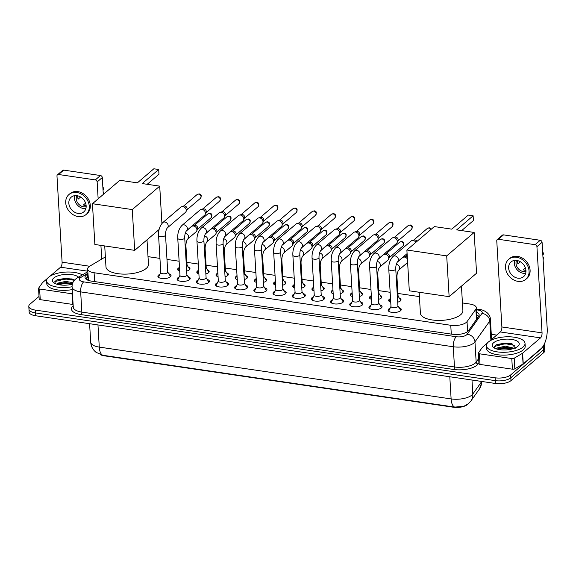 <?xml version="1.0" encoding="UTF-8"?>
<svg xmlns="http://www.w3.org/2000/svg" width="576" height="576" viewBox="0 0 576 576"><rect width="100%" height="100%" fill="white"/><g stroke="black" fill="none" stroke-linecap="round" stroke-linejoin="round"><path stroke-width="0.86" d="M390.737 302.17A6.192 2.462 176.6 0 1 388.656 300.485A6.192 2.462 176.6 0 1 389.297 299.304A6.192 2.462 176.6 0 1 390.103 298.764M399.37 298.217A6.192 2.462 176.6 0 1 401.018 299.75A6.192 2.462 176.6 0 1 400.378 300.931A6.192 2.462 176.6 0 1 397.721 302.155M371.556 299.34A6.192 2.462 176.6 0 1 369.468 297.662A6.192 2.462 176.6 0 1 370.109 296.474A6.192 2.462 176.6 0 1 370.922 295.942M380.189 295.394A6.192 2.462 176.6 0 1 381.83 296.928A6.192 2.462 176.6 0 1 381.19 298.109A6.192 2.462 176.6 0 1 378.533 299.326M352.368 296.518A6.192 2.462 176.6 0 1 350.287 294.833A6.192 2.462 176.6 0 1 350.928 293.652A6.192 2.462 176.6 0 1 351.734 293.119M361.001 292.565A6.192 2.462 176.6 0 1 362.65 294.098A6.192 2.462 176.6 0 1 362.009 295.279A6.192 2.462 176.6 0 1 359.345 296.503M333.187 293.688A6.192 2.462 176.6 0 1 331.099 292.01A6.192 2.462 176.6 0 1 331.74 290.822A6.192 2.462 176.6 0 1 332.554 290.29M341.82 289.742A6.192 2.462 176.6 0 1 343.462 291.276A6.192 2.462 176.6 0 1 342.821 292.457A6.192 2.462 176.6 0 1 340.164 293.674M313.999 290.866A6.192 2.462 176.6 0 1 311.918 289.181A6.192 2.462 176.6 0 1 312.559 288A6.192 2.462 176.6 0 1 313.366 287.467M322.632 286.913A6.192 2.462 176.6 0 1 324.281 288.446A6.192 2.462 176.6 0 1 323.64 289.634A6.192 2.462 176.6 0 1 320.976 290.851M294.818 288.043A6.192 2.462 176.6 0 1 292.73 286.358A6.192 2.462 176.6 0 1 293.371 285.178A6.192 2.462 176.6 0 1 294.185 284.638M303.451 284.09A6.192 2.462 176.6 0 1 305.093 285.624A6.192 2.462 176.6 0 1 304.452 286.805A6.192 2.462 176.6 0 1 301.795 288.022M275.63 285.214A6.192 2.462 176.6 0 1 273.55 283.529A6.192 2.462 176.6 0 1 274.183 282.348A6.192 2.462 176.6 0 1 274.997 281.815M284.263 281.268A6.192 2.462 176.6 0 1 285.912 282.794A6.192 2.462 176.6 0 1 285.271 283.982A6.192 2.462 176.6 0 1 282.607 285.199M256.45 282.391A6.192 2.462 176.6 0 1 254.362 280.706A6.192 2.462 176.6 0 1 255.002 279.526A6.192 2.462 176.6 0 1 255.816 278.993M265.082 278.438A6.192 2.462 176.6 0 1 266.724 279.972A6.192 2.462 176.6 0 1 266.083 281.153A6.192 2.462 176.6 0 1 263.426 282.377M237.262 279.562A6.192 2.462 176.6 0 1 235.174 277.884A6.192 2.462 176.6 0 1 235.814 276.696A6.192 2.462 176.6 0 1 236.628 276.163M245.894 275.616A6.192 2.462 176.6 0 1 247.536 277.15A6.192 2.462 176.6 0 1 246.902 278.33A6.192 2.462 176.6 0 1 244.238 279.547M218.081 276.739A6.192 2.462 176.6 0 1 215.993 275.054A6.192 2.462 176.6 0 1 216.634 273.874A6.192 2.462 176.6 0 1 217.447 273.341M226.706 272.786A6.192 2.462 176.6 0 1 228.355 274.32A6.192 2.462 176.6 0 1 227.714 275.508A6.192 2.462 176.6 0 1 225.058 276.725M198.893 273.917A6.192 2.462 176.6 0 1 196.805 272.232A6.192 2.462 176.6 0 1 197.446 271.044A6.192 2.462 176.6 0 1 198.259 270.511M207.526 269.964A6.192 2.462 176.6 0 1 209.167 271.498A6.192 2.462 176.6 0 1 208.526 272.678A6.192 2.462 176.6 0 1 205.87 273.895M179.712 271.087A6.192 2.462 176.6 0 1 177.624 269.402A6.192 2.462 176.6 0 1 178.265 268.222A6.192 2.462 176.6 0 1 179.071 267.689M188.338 267.134A6.192 2.462 176.6 0 1 189.986 268.668A6.192 2.462 176.6 0 1 189.346 269.856A6.192 2.462 176.6 0 1 186.689 271.073M399.046 307.67A6.588 2.614 176.6 0 1 401.263 309.463A6.588 2.614 176.6 0 1 400.579 310.723A6.588 2.614 176.6 0 1 393.264 312.48A6.588 2.614 176.6 0 1 388.109 310.241A6.588 2.614 176.6 0 1 388.793 308.981A6.588 2.614 176.6 0 1 390.103 308.203M379.858 304.848A6.588 2.614 176.6 0 1 382.075 306.634A6.588 2.614 176.6 0 1 381.398 307.894A6.588 2.614 176.6 0 1 374.076 309.658A6.588 2.614 176.6 0 1 368.928 307.418A6.588 2.614 176.6 0 1 369.605 306.158A6.588 2.614 176.6 0 1 370.915 305.381M360.677 302.018A6.588 2.614 176.6 0 1 362.894 303.811A6.588 2.614 176.6 0 1 362.21 305.071A6.588 2.614 176.6 0 1 354.895 306.828A6.588 2.614 176.6 0 1 349.74 304.589A6.588 2.614 176.6 0 1 350.424 303.336A6.588 2.614 176.6 0 1 351.734 302.551M341.489 299.196A6.588 2.614 176.6 0 1 343.706 300.982A6.588 2.614 176.6 0 1 343.022 302.242A6.588 2.614 176.6 0 1 335.707 304.006A6.588 2.614 176.6 0 1 330.559 301.766A6.588 2.614 176.6 0 1 331.236 300.506A6.588 2.614 176.6 0 1 332.546 299.729M322.308 296.366A6.588 2.614 176.6 0 1 324.526 298.159A6.588 2.614 176.6 0 1 323.842 299.419A6.588 2.614 176.6 0 1 316.526 301.176A6.588 2.614 176.6 0 1 311.371 298.944A6.588 2.614 176.6 0 1 312.055 297.684A6.588 2.614 176.6 0 1 313.358 296.899M303.12 293.544A6.588 2.614 176.6 0 1 305.338 295.337A6.588 2.614 176.6 0 1 304.654 296.59A6.588 2.614 176.6 0 1 297.338 298.354A6.588 2.614 176.6 0 1 292.19 296.114A6.588 2.614 176.6 0 1 292.867 294.854A6.588 2.614 176.6 0 1 294.178 294.077M283.932 290.722A6.588 2.614 176.6 0 1 286.157 292.507A6.588 2.614 176.6 0 1 285.473 293.767A6.588 2.614 176.6 0 1 278.158 295.531A6.588 2.614 176.6 0 1 273.002 293.292A6.588 2.614 176.6 0 1 273.686 292.032A6.588 2.614 176.6 0 1 274.99 291.247M264.751 287.892A6.588 2.614 176.6 0 1 266.969 289.685A6.588 2.614 176.6 0 1 266.285 290.945A6.588 2.614 176.6 0 1 258.97 292.702A6.588 2.614 176.6 0 1 253.814 290.462A6.588 2.614 176.6 0 1 254.498 289.21A6.588 2.614 176.6 0 1 255.809 288.425M245.563 285.07A6.588 2.614 176.6 0 1 247.781 286.855A6.588 2.614 176.6 0 1 247.104 288.115A6.588 2.614 176.6 0 1 239.782 289.879A6.588 2.614 176.6 0 1 234.634 287.64A6.588 2.614 176.6 0 1 235.318 286.38A6.588 2.614 176.6 0 1 236.621 285.602M226.382 282.24A6.588 2.614 176.6 0 1 228.6 284.033A6.588 2.614 176.6 0 1 227.916 285.293A6.588 2.614 176.6 0 1 220.601 287.05A6.588 2.614 176.6 0 1 215.446 284.818A6.588 2.614 176.6 0 1 216.13 283.558A6.588 2.614 176.6 0 1 217.44 282.773M207.194 279.418A6.588 2.614 176.6 0 1 209.412 281.21A6.588 2.614 176.6 0 1 208.735 282.463A6.588 2.614 176.6 0 1 201.413 284.227A6.588 2.614 176.6 0 1 196.265 281.988A6.588 2.614 176.6 0 1 196.942 280.728A6.588 2.614 176.6 0 1 198.252 279.95M188.014 276.595A6.588 2.614 176.6 0 1 190.231 278.381A6.588 2.614 176.6 0 1 189.547 279.641A6.588 2.614 176.6 0 1 182.232 281.405A6.588 2.614 176.6 0 1 177.077 279.166A6.588 2.614 176.6 0 1 177.761 277.906A6.588 2.614 176.6 0 1 179.071 277.121M168.826 273.766A6.588 2.614 176.6 0 1 171.043 275.558A6.588 2.614 176.6 0 1 170.366 276.818A6.588 2.614 176.6 0 1 163.044 278.575A6.588 2.614 176.6 0 1 157.896 276.336A6.588 2.614 176.6 0 1 158.573 275.076A6.588 2.614 176.6 0 1 159.883 274.298M105.379 256.925L89.899 266.083A11.614 4.608 -3.4 0 0 88.848 266.818A11.614 4.608 -3.4 0 0 87.646 269.035A11.614 4.608 -3.4 0 0 94.09 272.743L450.763 325.274A11.614 4.608 -3.4 0 0 467.028 321.624L475.87 309.182A11.614 4.608 -3.4 0 0 476.33 307.75A11.614 4.608 -3.4 0 0 469.886 304.042L462.442 302.947M100.224 354.614A10.447 4.147 -3.4 0 0 104.234 355.81L453.298 407.218A10.447 4.147 -3.4 0 0 467.633 404.302M87.646 269.035L88.474 280.44M419.414 296.611L397.93 293.443M390.154 292.298L378.742 290.621M370.966 289.476L359.561 287.791M351.785 286.646L340.373 284.969M332.597 283.824L321.192 282.139M313.416 280.994L302.004 279.317M294.228 278.172L282.823 276.494M275.047 275.35L263.635 273.665M255.859 272.52L244.454 270.842M236.678 269.698L225.266 268.013M217.49 266.868L206.078 265.19M198.31 264.046L186.898 262.368M179.122 261.223L166.975 259.43M159.941 258.394L148.003 256.637M102.888 355.277A13.543 5.782 98.4 0 1 99.281 347.105A15.48 6.149 -3.4 0 1 90.691 342.166C90.936 345.557 92.218 348.487 94.529 350.95L95.998 352.289L102.888 355.277L454.723 407.088L463.745 406.354L468.504 403.61L470.873 401.026A13.543 11.844 -144.6 0 0 472.81 394.049L481.428 381.924A15.48 6.149 -3.4 0 0 481.716 381.456M544.262 344.182A11.614 4.608 176.6 0 1 544.442 344.88A11.614 4.608 176.6 0 1 543.24 347.105L510.653 374.94L510.826 377.777A11.614 4.608 176.6 0 1 495.288 380.642L35.41 312.912A11.614 4.608 176.6 0 1 28.966 309.211A11.614 4.608 176.6 0 0 35.41 312.912L495.288 380.642A11.614 4.608 176.6 0 0 510.826 377.777L543.413 349.942L510.826 377.777L510.991 380.614A11.614 4.608 176.6 0 1 495.461 383.479L35.582 315.749A11.614 4.608 176.6 0 1 29.138 312.041L28.8 306.374A11.614 4.608 176.6 0 1 30.002 304.15L39.017 296.453M544.442 344.88L544.615 347.717A11.614 4.608 176.6 0 1 543.413 349.942A11.614 4.608 176.6 0 0 544.615 347.717L544.781 350.554A11.614 4.608 176.6 0 1 543.578 352.771L510.991 380.614M87.941 274.046L87.25 274.45A11.614 4.608 -3.4 0 0 86.198 275.191A11.614 4.608 -3.4 0 0 84.996 277.409A11.614 4.608 -3.4 0 0 91.44 281.117L452.275 334.26A11.614 4.608 -3.4 0 0 468.547 330.61L478.706 316.303A11.614 4.608 -3.4 0 0 479.174 314.87A11.614 4.608 -3.4 0 0 476.597 312.199M85.644 278.798A11.614 4.608 176.6 0 1 86.371 278.028A11.614 4.608 176.6 0 1 87.422 277.286L88.114 276.883M510.653 374.94A11.614 4.608 176.6 0 1 495.122 377.806L35.244 310.075A11.614 4.608 176.6 0 1 28.8 306.374M491.285 334.296L496.714 335.095M476.762 315.036A11.614 4.608 176.6 0 1 478.692 316.318M72.058 286.762A19.354 7.682 176.6 0 1 46.606 280.915A19.354 7.682 176.6 0 1 48.614 277.222A19.354 7.682 176.6 0 1 65.009 272.124A19.354 7.682 176.6 0 1 82.346 274.896M72.223 289.598A19.354 7.682 176.6 0 1 46.778 283.752L46.606 280.915M74.614 280.202L71.741 278.914L57.521 279.598L56.009 280.411L54.742 283.111M72.324 284.198A13.543 5.378 176.6 0 1 53.87 282.816A13.543 5.378 176.6 0 1 53.806 277.985A13.543 5.378 176.6 0 1 66.499 274.356A13.543 5.378 176.6 0 1 78.509 277.164M72.497 283.601L65.7 282.514L58.73 283.694L57.478 284.4M72.871 282.643L65.635 281.39L57.55 283.176L56.635 284.148M72.346 283.543L65.614 282.874L58.003 284.054M72.338 279.101L65.347 278.374L57.154 279.763M72.353 284.098L65.65 283.435L58.176 284.573M74.383 280.289L65.383 278.935L54.835 281.606M73.109 304.459A1.937 0.77 176.6 0 1 72.626 304.416L71.993 293.782L39.614 289.015L40.248 299.65A1.937 0.77 176.6 0 1 39.175 299.03L38.542 288.396A1.937 0.77 -3.4 0 0 39.614 289.015M72.626 304.416L40.248 299.65M57.449 174.809L62.597 170.417A1.937 1.57 49.5 0 1 63.742 170.114L58.601 174.506A1.937 1.57 -130.5 0 0 57.449 174.809A1.937 1.57 -130.5 0 0 56.974 176.026L62.093 262.181A3.874 1.649 -81.6 0 1 60.588 267.192L50.134 276.127M100.454 175.522A1.937 1.57 49.5 0 1 102.29 177.545L97.142 181.944A1.937 1.57 -130.5 0 0 95.306 179.914L100.454 175.522L63.742 170.114M103.291 194.45L102.29 177.545M95.306 179.914L58.601 174.506M97.142 181.944L98.15 198.842M100.915 245.383L101.729 259.085M47.498 278.374L42.653 282.514A1.937 0.77 -3.4 0 0 42.53 282.643L38.621 288.158A1.937 0.77 -3.4 0 0 38.542 288.396M71.993 293.782A1.937 0.77 -3.4 0 0 72.475 293.825M76.968 195.674A9.677 7.862 -130.5 0 0 71.208 197.186A9.677 7.862 -130.5 0 0 69.631 206.597A9.677 7.862 -130.5 0 0 78.019 213.401A9.677 7.862 -130.5 0 0 83.779 211.896A9.677 7.862 -130.5 0 0 85.356 202.478A9.677 7.862 -130.5 0 0 76.968 195.674M74.794 195.646A9.677 7.862 -130.5 0 0 83.686 208.57A9.677 7.862 -130.5 0 0 85.86 208.606M80.626 197.014L78.098 199.174A7.74 6.293 49.5 0 1 77.846 195.847M85.594 203.098L83.376 204.998A7.74 6.293 49.5 0 0 85.118 205.481A7.74 6.293 49.5 0 0 86.134 205.553M76.759 195.646A7.74 6.293 -130.5 0 0 83.578 206.798A7.74 6.293 -130.5 0 0 86.162 206.654M86.04 214.546L87.07 213.667A13.162 10.692 -130.5 0 0 89.222 200.858A13.162 10.692 -130.5 0 0 77.81 191.606A13.162 10.692 -130.5 0 0 69.977 193.658L68.947 194.537A13.162 10.692 -130.5 0 0 66.802 207.338A13.162 10.692 -130.5 0 0 78.214 216.598A13.162 10.692 -130.5 0 0 86.04 214.546A13.162 10.692 -130.5 0 0 88.193 201.737A13.162 10.692 -130.5 0 0 76.781 192.485A13.162 10.692 -130.5 0 0 68.947 194.537M103.565 194.22A10.066 8.179 -130.5 0 0 103.932 192.672L103.183 192.557M103.255 193.867L103.932 192.672M102.838 186.732A10.066 8.179 -130.5 0 1 103.723 189.122L103.046 190.318M523.03 347.09A19.354 7.682 176.6 0 1 501.538 352.26A19.354 7.682 176.6 0 1 486.403 345.686A19.354 7.682 176.6 0 1 488.405 341.986A19.354 7.682 176.6 0 1 509.897 336.816A19.354 7.682 176.6 0 1 525.031 343.39A19.354 7.682 176.6 0 1 523.03 347.09M525.031 343.39L525.204 346.226A19.354 7.682 176.6 0 1 523.202 349.927A19.354 7.682 176.6 0 1 501.703 355.097A19.354 7.682 176.6 0 1 486.569 348.523L486.403 345.686M515.556 348.17L511.531 343.685L497.318 344.362L495.799 345.182L494.532 347.875M493.596 342.756A13.543 5.378 176.6 0 1 511.502 339.379A13.543 5.378 176.6 0 1 518.047 346.14A13.543 5.378 176.6 0 1 517.838 346.32A13.543 5.378 176.6 0 1 505.793 349.92A13.543 5.378 176.6 0 1 493.668 347.587A13.543 5.378 176.6 0 1 493.596 342.756M513.072 348.689L505.49 347.285L498.521 348.466L497.268 349.171M514.274 348.286L505.426 346.162L497.34 347.947L496.426 348.919M512.143 348.314L505.404 347.645L497.794 348.826M512.136 343.872L505.138 343.145L496.944 344.534M512.323 348.912L505.44 348.206L497.966 349.344M514.886 345.355L505.174 343.706L494.626 346.378M147.01 239.832L148.464 264.334A21.283 8.453 176.6 0 1 146.261 268.402A21.283 8.453 176.6 0 1 122.616 274.097A21.283 8.453 176.6 0 1 105.97 266.861L104.724 245.945M142.222 183.564L158.688 169.495L153.842 168.782L137.376 182.851L119.887 180.274L92.448 203.717L132.271 209.578L159.71 186.142L142.222 183.564M147.211 184.298L158.969 174.247L158.688 169.495M159.71 186.142L161.928 223.452M132.271 209.578L134.69 250.358L159.12 229.486M134.69 250.358L94.867 244.49L92.448 203.717M461.441 286.142L462.895 310.644A21.283 8.453 176.6 0 1 460.692 314.712A21.283 8.453 176.6 0 1 437.047 320.4A21.283 8.453 176.6 0 1 420.401 313.171L419.155 292.248M456.66 229.867L473.126 215.806L468.274 215.093L451.807 229.154L434.326 226.584L406.879 250.02L446.702 255.888L474.149 232.445L456.66 229.867M461.642 230.602L473.407 220.558L473.126 215.806M474.149 232.445L476.568 273.218L449.129 296.662L409.306 290.801L406.879 250.02M446.702 255.888L449.129 296.662M160.776 272.455L158.825 276.494A5.803 2.304 -3.4 0 0 158.717 276.998A5.803 2.304 -3.4 0 0 159.048 277.704M160.783 272.606A3.485 1.382 -3.4 0 0 163.505 273.794A3.485 1.382 -3.4 0 0 167.378 272.858A3.485 1.382 -3.4 0 0 167.738 272.196L165.528 235.037A3.485 1.382 -3.4 0 1 165.168 235.706A3.485 1.382 -3.4 0 1 160.704 236.592A3.485 1.382 -3.4 0 1 158.573 235.447L160.783 272.606M167.321 227.873A3.485 2.83 49.5 0 0 167.933 224.582A3.485 2.83 49.5 0 0 165.067 222.07A3.485 2.83 49.5 0 0 164.873 222.034A3.485 2.83 49.5 0 0 162.799 222.574L180.878 207.13A3.485 2.83 49.5 0 1 181.771 206.654A3.485 2.83 49.5 0 1 182.952 206.59A3.485 2.83 49.5 0 1 186.257 210.24A3.485 2.83 49.5 0 1 186.012 211.622A3.485 2.83 49.5 0 1 185.4 212.429L167.321 227.873C166.082 229.586 165.485 231.977 165.528 235.037M181.771 206.654L183.866 206.057A2.513 2.045 49.5 0 1 184.716 206.014A2.513 2.045 49.5 0 1 187.106 208.649A2.513 2.045 49.5 0 1 186.926 209.642L186.012 211.622M170.057 277.049A5.803 2.304 -3.4 0 0 170.309 276.314A5.803 2.304 -3.4 0 0 170.143 275.825L167.724 272.045M179.957 275.285L178.013 279.317A5.803 2.304 -3.4 0 0 177.905 279.828A5.803 2.304 -3.4 0 0 178.236 280.526M179.964 275.436A3.485 1.382 -3.4 0 0 182.693 276.617A3.485 1.382 -3.4 0 0 186.559 275.688A3.485 1.382 -3.4 0 0 186.919 275.018L184.716 237.866A3.485 1.382 -3.4 0 1 184.356 238.529A3.485 1.382 -3.4 0 1 179.892 239.414A3.485 1.382 -3.4 0 1 177.761 238.277L179.964 275.436M186.509 230.695A3.485 2.83 49.5 0 0 187.114 227.405A3.485 2.83 49.5 0 0 184.255 224.892A3.485 2.83 49.5 0 0 184.054 224.856A3.485 2.83 49.5 0 0 181.98 225.403L200.059 209.959A3.485 2.83 49.5 0 1 200.952 209.484A3.485 2.83 49.5 0 1 202.133 209.412A3.485 2.83 49.5 0 1 205.438 213.062A3.485 2.83 49.5 0 1 205.193 214.445A3.485 2.83 49.5 0 1 204.588 215.251L186.509 230.695C185.27 232.416 184.673 234.806 184.716 237.866M200.952 209.484L203.047 208.886A2.513 2.045 49.5 0 1 203.904 208.836A2.513 2.045 49.5 0 1 206.287 211.471A2.513 2.045 49.5 0 1 206.114 212.472L205.193 214.445M189.245 279.871A5.803 2.304 -3.4 0 0 189.49 279.137A5.803 2.304 -3.4 0 0 189.324 278.647L186.912 274.867M199.145 278.107L197.194 282.146A5.803 2.304 -3.4 0 0 197.086 282.65A5.803 2.304 -3.4 0 0 197.417 283.356M199.152 278.258A3.485 1.382 -3.4 0 0 201.874 279.439A3.485 1.382 -3.4 0 0 205.747 278.51A3.485 1.382 -3.4 0 0 206.107 277.848L203.897 240.689A3.485 1.382 -3.4 0 1 203.537 241.351A3.485 1.382 -3.4 0 1 199.073 242.237A3.485 1.382 -3.4 0 1 196.942 241.099L199.152 278.258M205.69 233.525A3.485 2.83 49.5 0 0 206.302 230.234A3.485 2.83 49.5 0 0 203.436 227.714A3.485 2.83 49.5 0 0 203.242 227.686A3.485 2.83 49.5 0 0 201.168 228.226L219.247 212.782A3.485 2.83 49.5 0 1 220.14 212.306A3.485 2.83 49.5 0 1 221.321 212.242A3.485 2.83 49.5 0 1 224.626 215.892A3.485 2.83 49.5 0 1 224.381 217.274A3.485 2.83 49.5 0 1 223.769 218.081L205.69 233.525C204.451 235.238 203.854 237.629 203.897 240.689M220.14 212.306L222.235 211.709A2.513 2.045 49.5 0 1 223.085 211.658A2.513 2.045 49.5 0 1 225.475 214.294A2.513 2.045 49.5 0 1 225.295 215.294L224.381 217.274M208.426 282.701A5.803 2.304 -3.4 0 0 208.678 281.966A5.803 2.304 -3.4 0 0 208.512 281.477L206.1 277.697M218.326 280.937L216.382 284.969A5.803 2.304 -3.4 0 0 216.274 285.48A5.803 2.304 -3.4 0 0 216.605 286.178M218.333 281.088A3.485 1.382 -3.4 0 0 221.062 282.269A3.485 1.382 -3.4 0 0 224.928 281.34A3.485 1.382 -3.4 0 0 225.288 280.67L223.085 243.511A3.485 1.382 -3.4 0 1 222.725 244.181A3.485 1.382 -3.4 0 1 218.261 245.066A3.485 1.382 -3.4 0 1 216.13 243.929L218.333 281.088M224.878 236.347A3.485 2.83 49.5 0 0 225.482 233.057A3.485 2.83 49.5 0 0 222.624 230.544A3.485 2.83 49.5 0 0 222.422 230.508A3.485 2.83 49.5 0 0 220.349 231.048L238.428 215.611A3.485 2.83 49.5 0 1 239.321 215.136A3.485 2.83 49.5 0 1 240.502 215.064A3.485 2.83 49.5 0 1 243.806 218.714A3.485 2.83 49.5 0 1 243.562 220.097A3.485 2.83 49.5 0 1 242.957 220.903L224.878 236.347C223.639 238.068 223.042 240.451 223.085 243.511M239.321 215.136L241.416 214.538A2.513 2.045 49.5 0 1 242.273 214.488A2.513 2.045 49.5 0 1 244.656 217.123A2.513 2.045 49.5 0 1 244.483 218.124L243.562 220.097M227.614 285.523A5.803 2.304 -3.4 0 0 227.858 284.789A5.803 2.304 -3.4 0 0 227.693 284.299L225.281 280.519M237.514 283.759L235.562 287.798A5.803 2.304 -3.4 0 0 235.454 288.302A5.803 2.304 -3.4 0 0 235.786 289.008M237.521 283.91A3.485 1.382 -3.4 0 0 240.242 285.091A3.485 1.382 -3.4 0 0 244.116 284.162A3.485 1.382 -3.4 0 0 244.476 283.5L242.266 246.341A3.485 1.382 -3.4 0 1 241.906 247.003A3.485 1.382 -3.4 0 1 237.449 247.889A3.485 1.382 -3.4 0 1 235.31 246.751L237.521 283.91M244.058 239.17A3.485 2.83 49.5 0 0 244.67 235.879A3.485 2.83 49.5 0 0 241.805 233.366A3.485 2.83 49.5 0 0 241.61 233.33A3.485 2.83 49.5 0 0 239.537 233.878L257.616 218.434A3.485 2.83 49.5 0 1 258.509 217.958A3.485 2.83 49.5 0 1 259.69 217.894A3.485 2.83 49.5 0 1 262.994 221.537A3.485 2.83 49.5 0 1 262.75 222.926A3.485 2.83 49.5 0 1 262.138 223.733L244.058 239.17C242.82 240.89 242.222 243.281 242.266 246.341M258.509 217.958L260.604 217.361A2.513 2.045 49.5 0 1 261.454 217.31A2.513 2.045 49.5 0 1 263.844 219.946A2.513 2.045 49.5 0 1 263.664 220.946L262.75 222.926M246.794 288.353A5.803 2.304 -3.4 0 0 247.046 287.611A5.803 2.304 -3.4 0 0 246.881 287.122L244.469 283.349M256.694 286.582L254.75 290.621A5.803 2.304 -3.4 0 0 254.642 291.125A5.803 2.304 -3.4 0 0 254.974 291.83M256.709 286.733A3.485 1.382 -3.4 0 0 259.43 287.921A3.485 1.382 -3.4 0 0 263.297 286.985A3.485 1.382 -3.4 0 0 263.657 286.322L261.454 249.163A3.485 1.382 -3.4 0 1 261.094 249.833A3.485 1.382 -3.4 0 1 256.63 250.718A3.485 1.382 -3.4 0 1 254.498 249.581L256.709 286.733M263.246 241.999A3.485 2.83 49.5 0 0 263.851 238.709A3.485 2.83 49.5 0 0 260.993 236.196A3.485 2.83 49.5 0 0 260.791 236.16A3.485 2.83 49.5 0 0 258.725 236.7L276.797 221.256A3.485 2.83 49.5 0 1 277.69 220.781A3.485 2.83 49.5 0 1 278.87 220.716A3.485 2.83 49.5 0 1 282.175 224.366A3.485 2.83 49.5 0 1 281.93 225.749A3.485 2.83 49.5 0 1 281.326 226.555L263.246 241.999C262.008 243.713 261.41 246.103 261.454 249.163M277.69 220.781L279.785 220.183A2.513 2.045 49.5 0 1 280.642 220.14A2.513 2.045 49.5 0 1 283.025 222.775A2.513 2.045 49.5 0 1 282.852 223.769L281.93 225.749M265.982 291.175A5.803 2.304 -3.4 0 0 266.227 290.441A5.803 2.304 -3.4 0 0 266.062 289.951L263.65 286.171M275.882 289.411L273.931 293.45A5.803 2.304 -3.4 0 0 273.823 293.954A5.803 2.304 -3.4 0 0 274.162 294.653M275.89 289.562A3.485 1.382 -3.4 0 0 278.611 290.743A3.485 1.382 -3.4 0 0 282.485 289.814A3.485 1.382 -3.4 0 0 282.845 289.145L280.634 251.993A3.485 1.382 -3.4 0 1 280.274 252.655A3.485 1.382 -3.4 0 1 275.818 253.541A3.485 1.382 -3.4 0 1 273.679 252.403L275.89 289.562M282.434 244.822A3.485 2.83 49.5 0 0 283.039 241.531A3.485 2.83 49.5 0 0 280.174 239.018A3.485 2.83 49.5 0 0 279.979 238.982A3.485 2.83 49.5 0 0 277.906 239.53L295.985 224.086A3.485 2.83 49.5 0 1 296.878 223.61A3.485 2.83 49.5 0 1 298.058 223.538A3.485 2.83 49.5 0 1 301.363 227.189A3.485 2.83 49.5 0 1 301.118 228.571A3.485 2.83 49.5 0 1 300.506 229.378L282.434 244.822C281.189 246.542 280.591 248.933 280.634 251.993M296.878 223.61L298.973 223.013A2.513 2.045 49.5 0 1 299.822 222.962A2.513 2.045 49.5 0 1 302.213 225.598A2.513 2.045 49.5 0 1 302.033 226.598L301.118 228.571M285.17 293.998A5.803 2.304 -3.4 0 0 285.415 293.263A5.803 2.304 -3.4 0 0 285.25 292.774L282.838 288.994M295.063 292.234L293.119 296.273A5.803 2.304 -3.4 0 0 293.011 296.777A5.803 2.304 -3.4 0 0 293.342 297.482M295.078 292.385A3.485 1.382 -3.4 0 0 297.799 293.573A3.485 1.382 -3.4 0 0 301.666 292.637A3.485 1.382 -3.4 0 0 302.026 291.974L299.822 254.815A3.485 1.382 -3.4 0 1 299.462 255.478A3.485 1.382 -3.4 0 1 294.998 256.363A3.485 1.382 -3.4 0 1 292.867 255.226L295.078 292.385M301.615 247.651A3.485 2.83 49.5 0 0 302.227 244.361A3.485 2.83 49.5 0 0 299.362 241.841A3.485 2.83 49.5 0 0 299.167 241.812A3.485 2.83 49.5 0 0 297.094 242.352L315.166 226.908A3.485 2.83 49.5 0 1 316.058 226.433A3.485 2.83 49.5 0 1 317.239 226.368A3.485 2.83 49.5 0 1 320.544 230.018A3.485 2.83 49.5 0 1 320.299 231.401A3.485 2.83 49.5 0 1 319.694 232.207L301.615 247.651C300.377 249.365 299.779 251.755 299.822 254.815M316.058 226.433L318.154 225.835A2.513 2.045 49.5 0 1 319.01 225.785A2.513 2.045 49.5 0 1 321.394 228.427A2.513 2.045 49.5 0 1 321.221 229.421L320.299 231.401M304.351 296.827A5.803 2.304 -3.4 0 0 304.596 296.093A5.803 2.304 -3.4 0 0 304.43 295.603L302.018 291.823M314.251 295.063L312.3 299.095A5.803 2.304 -3.4 0 0 312.192 299.606A5.803 2.304 -3.4 0 0 312.53 300.305M314.258 295.214A3.485 1.382 -3.4 0 0 316.987 296.395A3.485 1.382 -3.4 0 0 320.854 295.466A3.485 1.382 -3.4 0 0 321.214 294.797L319.003 257.638A3.485 1.382 -3.4 0 1 318.643 258.307A3.485 1.382 -3.4 0 1 314.186 259.193A3.485 1.382 -3.4 0 1 312.055 258.055L314.258 295.214M320.803 250.474A3.485 2.83 49.5 0 0 321.408 247.183A3.485 2.83 49.5 0 0 318.542 244.67A3.485 2.83 49.5 0 0 318.348 244.634A3.485 2.83 49.5 0 0 316.274 245.174L334.354 229.738A3.485 2.83 49.5 0 1 335.246 229.262A3.485 2.83 49.5 0 1 336.427 229.19A3.485 2.83 49.5 0 1 339.732 232.841A3.485 2.83 49.5 0 1 339.487 234.223A3.485 2.83 49.5 0 1 338.875 235.03L320.803 250.474C319.558 252.194 318.96 254.578 319.003 257.638M335.246 229.262L337.342 228.665A2.513 2.045 49.5 0 1 338.191 228.614A2.513 2.045 49.5 0 1 340.582 231.25A2.513 2.045 49.5 0 1 340.402 232.25L339.487 234.223M323.539 299.65A5.803 2.304 -3.4 0 0 323.784 298.915A5.803 2.304 -3.4 0 0 323.618 298.426L321.206 294.646M333.432 297.886L331.488 301.925A5.803 2.304 -3.4 0 0 331.38 302.429A5.803 2.304 -3.4 0 0 331.711 303.134M333.446 298.037A3.485 1.382 -3.4 0 0 336.168 299.218A3.485 1.382 -3.4 0 0 340.034 298.289A3.485 1.382 -3.4 0 0 340.402 297.626L338.191 260.467A3.485 1.382 -3.4 0 1 337.831 261.13A3.485 1.382 -3.4 0 1 333.367 262.015A3.485 1.382 -3.4 0 1 331.236 260.878L333.446 298.037M339.984 253.296A3.485 2.83 49.5 0 0 340.596 250.006A3.485 2.83 49.5 0 0 337.73 247.493A3.485 2.83 49.5 0 0 337.536 247.457A3.485 2.83 49.5 0 0 335.462 248.004L353.534 232.56A3.485 2.83 49.5 0 1 354.427 232.085A3.485 2.83 49.5 0 1 355.608 232.02A3.485 2.83 49.5 0 1 358.92 235.67A3.485 2.83 49.5 0 1 358.668 237.053A3.485 2.83 49.5 0 1 358.063 237.859L339.984 253.296C338.746 255.017 338.148 257.407 338.191 260.467M354.427 232.085L356.522 231.487A2.513 2.045 49.5 0 1 357.379 231.437A2.513 2.045 49.5 0 1 359.762 234.072A2.513 2.045 49.5 0 1 359.59 235.073L358.668 237.053M342.72 302.479A5.803 2.304 -3.4 0 0 342.972 301.738A5.803 2.304 -3.4 0 0 342.799 301.248L340.387 297.475M352.62 300.708L350.669 304.747A5.803 2.304 -3.4 0 0 350.561 305.251A5.803 2.304 -3.4 0 0 350.899 305.957M352.627 300.859A3.485 1.382 -3.4 0 0 355.356 302.047A3.485 1.382 -3.4 0 0 359.222 301.111A3.485 1.382 -3.4 0 0 359.582 300.449L357.372 263.29A3.485 1.382 -3.4 0 1 357.012 263.959A3.485 1.382 -3.4 0 1 352.555 264.845A3.485 1.382 -3.4 0 1 350.424 263.707L352.627 300.859M359.172 256.126A3.485 2.83 49.5 0 0 359.777 252.835A3.485 2.83 49.5 0 0 356.911 250.322A3.485 2.83 49.5 0 0 356.717 250.286A3.485 2.83 49.5 0 0 354.643 250.826L372.722 235.382A3.485 2.83 49.5 0 1 373.615 234.907A3.485 2.83 49.5 0 1 374.796 234.842A3.485 2.83 49.5 0 1 378.101 238.493A3.485 2.83 49.5 0 1 377.856 239.875A3.485 2.83 49.5 0 1 377.244 240.682L359.172 256.126C357.926 257.846 357.329 260.23 357.372 263.29M373.615 234.907L375.71 234.31A2.513 2.045 49.5 0 1 376.56 234.266A2.513 2.045 49.5 0 1 378.95 236.902A2.513 2.045 49.5 0 1 378.77 237.895L377.856 239.875M361.908 305.302A5.803 2.304 -3.4 0 0 362.153 304.567A5.803 2.304 -3.4 0 0 361.987 304.078L359.575 300.298M371.808 303.538L369.857 307.577A5.803 2.304 -3.4 0 0 369.749 308.081A5.803 2.304 -3.4 0 0 370.08 308.779M371.815 303.689A3.485 1.382 -3.4 0 0 374.537 304.87A3.485 1.382 -3.4 0 0 378.41 303.941A3.485 1.382 -3.4 0 0 378.77 303.271L376.56 266.119A3.485 1.382 -3.4 0 1 376.2 266.782A3.485 1.382 -3.4 0 1 371.736 267.667A3.485 1.382 -3.4 0 1 369.605 266.53L371.815 303.689M378.353 258.948A3.485 2.83 49.5 0 0 378.965 255.658A3.485 2.83 49.5 0 0 376.099 253.145A3.485 2.83 49.5 0 0 375.905 253.109A3.485 2.83 49.5 0 0 373.831 253.656L391.91 238.212A3.485 2.83 49.5 0 1 392.796 237.737A3.485 2.83 49.5 0 1 393.977 237.665A3.485 2.83 49.5 0 1 397.289 241.315A3.485 2.83 49.5 0 1 397.037 242.698A3.485 2.83 49.5 0 1 396.432 243.504L378.353 258.948C377.114 260.669 376.517 263.059 376.56 266.119M392.796 237.737L394.891 237.139A2.513 2.045 49.5 0 1 395.748 237.089A2.513 2.045 49.5 0 1 398.138 239.724A2.513 2.045 49.5 0 1 397.958 240.725L397.037 242.698M381.089 308.131A5.803 2.304 -3.4 0 0 381.341 307.39A5.803 2.304 -3.4 0 0 381.168 306.9L378.756 303.12M390.989 306.36L389.038 310.399A5.803 2.304 -3.4 0 0 388.93 310.903A5.803 2.304 -3.4 0 0 389.268 311.609M390.996 306.511A3.485 1.382 -3.4 0 0 393.725 307.699A3.485 1.382 -3.4 0 0 397.591 306.763A3.485 1.382 -3.4 0 0 397.951 306.101L395.748 268.942A3.485 1.382 -3.4 0 1 395.381 269.604A3.485 1.382 -3.4 0 1 390.924 270.497A3.485 1.382 -3.4 0 1 388.793 269.352L390.996 306.511M395.748 268.942C395.698 265.882 396.302 263.491 397.541 261.778A3.485 2.83 49.5 0 0 398.146 258.487A3.485 2.83 49.5 0 0 395.28 255.974A3.485 2.83 49.5 0 0 395.086 255.938A3.485 2.83 49.5 0 0 393.012 256.478L411.091 241.034A3.485 2.83 49.5 0 1 411.984 240.559A3.485 2.83 49.5 0 1 413.165 240.494A3.485 2.83 49.5 0 1 415.872 242.345M411.984 240.559L414.079 239.962A2.513 2.045 49.5 0 1 414.929 239.911A2.513 2.045 49.5 0 1 416.974 241.402M400.277 310.954A5.803 2.304 -3.4 0 0 400.522 310.219A5.803 2.304 -3.4 0 0 400.356 309.73L397.944 305.95M179.46 266.89L178.157 269.582A5.803 2.304 -3.4 0 0 178.049 270.094A5.803 2.304 -3.4 0 0 178.078 270.252M186.394 266.17A3.485 1.382 -3.4 0 0 186.71 265.954A3.485 1.382 -3.4 0 0 187.07 265.284L185.933 246.139A3.485 1.382 -3.4 0 1 185.573 246.809A3.485 1.382 -3.4 0 1 185.256 247.025M186.156 231.156L191.542 226.555A3.485 2.83 49.5 0 1 192.427 226.08A3.485 2.83 49.5 0 1 193.608 226.015A3.485 2.83 49.5 0 1 196.92 229.666A3.485 2.83 49.5 0 1 196.668 231.048A3.485 2.83 49.5 0 1 196.063 231.854L187.726 238.975C186.487 240.689 185.89 243.079 185.933 246.139M192.427 226.08L194.522 225.482A2.513 2.045 49.5 0 1 195.379 225.432A2.513 2.045 49.5 0 1 197.77 228.067A2.513 2.045 49.5 0 1 197.59 229.068L196.668 231.048M189.634 269.561A5.803 2.304 -3.4 0 0 189.641 269.402A5.803 2.304 -3.4 0 0 189.475 268.913L187.063 265.133M198.641 269.719L197.345 272.412A5.803 2.304 -3.4 0 0 197.237 272.916A5.803 2.304 -3.4 0 0 197.258 273.074L197.237 272.916M205.582 268.999A3.485 1.382 -3.4 0 0 205.898 268.776A3.485 1.382 -3.4 0 0 206.258 268.114L205.121 248.962A3.485 1.382 -3.4 0 1 204.761 249.631A3.485 1.382 -3.4 0 1 204.444 249.854M205.337 233.978L210.722 229.378A3.485 2.83 49.5 0 1 211.615 228.91A3.485 2.83 49.5 0 1 212.796 228.838A3.485 2.83 49.5 0 1 216.101 232.488A3.485 2.83 49.5 0 1 215.856 233.87A3.485 2.83 49.5 0 1 215.244 234.677L206.914 241.798C205.675 243.518 205.078 245.909 205.121 248.962M211.615 228.91L213.71 228.312A2.513 2.045 49.5 0 1 214.56 228.262A2.513 2.045 49.5 0 1 216.95 230.897A2.513 2.045 49.5 0 1 216.77 231.898L215.856 233.87M208.829 272.225L208.836 272.376A5.803 2.304 -3.4 0 0 208.829 272.225A5.803 2.304 -3.4 0 0 208.656 271.735L206.244 267.962M217.829 272.542L216.526 275.234A5.803 2.304 -3.4 0 0 216.418 275.746A5.803 2.304 -3.4 0 0 216.446 275.904L216.418 275.746M224.762 271.822A3.485 1.382 -3.4 0 0 225.079 271.606A3.485 1.382 -3.4 0 0 225.439 270.936L224.302 251.791A3.485 1.382 -3.4 0 1 223.942 252.454A3.485 1.382 -3.4 0 1 223.625 252.677M224.525 236.808L229.91 232.207A3.485 2.83 49.5 0 1 230.796 231.732A3.485 2.83 49.5 0 1 231.977 231.667A3.485 2.83 49.5 0 1 235.289 235.31A3.485 2.83 49.5 0 1 235.037 236.7A3.485 2.83 49.5 0 1 234.432 237.506L226.094 244.627C224.856 246.341 224.258 248.731 224.302 251.791M230.796 231.732L232.898 231.134A2.513 2.045 49.5 0 1 233.748 231.084A2.513 2.045 49.5 0 1 236.138 233.719A2.513 2.045 49.5 0 1 235.958 234.72L235.037 236.7M228.01 275.213A5.803 2.304 -3.4 0 0 228.01 275.054A5.803 2.304 -3.4 0 0 227.844 274.565L225.432 270.785M237.017 275.364L235.714 278.064A5.803 2.304 -3.4 0 0 235.606 278.568A5.803 2.304 -3.4 0 0 235.627 278.726L235.606 278.568M243.95 274.651A3.485 1.382 -3.4 0 0 244.267 274.428A3.485 1.382 -3.4 0 0 244.627 273.758L243.49 254.614A3.485 1.382 -3.4 0 1 243.13 255.283A3.485 1.382 -3.4 0 1 242.813 255.506M243.706 239.63L249.091 235.03A3.485 2.83 49.5 0 1 249.984 234.554A3.485 2.83 49.5 0 1 251.165 234.49A3.485 2.83 49.5 0 1 254.47 238.14A3.485 2.83 49.5 0 1 254.225 239.522A3.485 2.83 49.5 0 1 253.62 240.329L245.282 247.45C244.044 249.17 243.446 251.554 243.49 254.614M249.984 234.554L252.079 233.957A2.513 2.045 49.5 0 1 252.936 233.914A2.513 2.045 49.5 0 1 255.319 236.549A2.513 2.045 49.5 0 1 255.139 237.542L254.225 239.522M247.19 278.042A5.803 2.304 -3.4 0 0 247.198 277.877A5.803 2.304 -3.4 0 0 247.025 277.387L244.613 273.607M256.198 278.194L254.894 280.886A5.803 2.304 -3.4 0 0 254.786 281.39A5.803 2.304 -3.4 0 0 254.815 281.549L254.786 281.39M263.131 277.474A3.485 1.382 -3.4 0 0 263.448 277.25A3.485 1.382 -3.4 0 0 263.808 276.588L262.67 257.443A3.485 1.382 -3.4 0 1 262.31 258.106A3.485 1.382 -3.4 0 1 261.994 258.329M262.894 242.453L268.279 237.859A3.485 2.83 49.5 0 1 269.172 237.384A3.485 2.83 49.5 0 1 270.353 237.312A3.485 2.83 49.5 0 1 273.658 240.962A3.485 2.83 49.5 0 1 273.413 242.345A3.485 2.83 49.5 0 1 272.801 243.151L264.463 250.272C263.225 251.993 262.627 254.383 262.67 257.443M269.172 237.384L271.267 236.786A2.513 2.045 49.5 0 1 272.117 236.736A2.513 2.045 49.5 0 1 274.507 239.371A2.513 2.045 49.5 0 1 274.327 240.372L273.413 242.345M266.378 280.865A5.803 2.304 -3.4 0 0 266.378 280.706A5.803 2.304 -3.4 0 0 266.213 280.217L263.801 276.437M275.386 281.016L274.082 283.709A5.803 2.304 -3.4 0 0 273.974 284.22A5.803 2.304 -3.4 0 0 273.996 284.378L273.974 284.22M282.319 280.303A3.485 1.382 -3.4 0 0 282.636 280.08A3.485 1.382 -3.4 0 0 282.996 279.41L281.858 260.266A3.485 1.382 -3.4 0 1 281.498 260.935A3.485 1.382 -3.4 0 1 281.182 261.151M282.074 245.282L287.46 240.682A3.485 2.83 49.5 0 1 288.353 240.206A3.485 2.83 49.5 0 1 289.534 240.142A3.485 2.83 49.5 0 1 292.838 243.792A3.485 2.83 49.5 0 1 292.594 245.174A3.485 2.83 49.5 0 1 291.989 245.981L283.651 253.102C282.413 254.815 281.815 257.206 281.858 260.266M288.353 240.206L290.448 239.609A2.513 2.045 49.5 0 1 291.305 239.558A2.513 2.045 49.5 0 1 293.688 242.201A2.513 2.045 49.5 0 1 293.515 243.194L292.594 245.174M285.559 283.687A5.803 2.304 -3.4 0 0 285.566 283.529A5.803 2.304 -3.4 0 0 285.401 283.039L282.982 279.259M294.566 283.846L293.27 286.538A5.803 2.304 -3.4 0 0 293.162 287.042A5.803 2.304 -3.4 0 0 293.184 287.201M301.5 283.126A3.485 1.382 -3.4 0 0 301.817 282.902A3.485 1.382 -3.4 0 0 302.177 282.24L301.039 263.095A3.485 1.382 -3.4 0 1 300.679 263.758A3.485 1.382 -3.4 0 1 300.362 263.981M301.262 248.105L306.648 243.511A3.485 2.83 49.5 0 1 307.541 243.036A3.485 2.83 49.5 0 1 308.722 242.964A3.485 2.83 49.5 0 1 312.026 246.614A3.485 2.83 49.5 0 1 311.782 247.997A3.485 2.83 49.5 0 1 311.17 248.803L302.832 255.924C301.594 257.645 300.996 260.035 301.039 263.095M307.541 243.036L309.636 242.438A2.513 2.045 49.5 0 1 310.486 242.388A2.513 2.045 49.5 0 1 312.876 245.023A2.513 2.045 49.5 0 1 312.696 246.024L311.782 247.997M304.747 286.517A5.803 2.304 -3.4 0 0 304.747 286.358A5.803 2.304 -3.4 0 0 304.582 285.869L302.17 282.089M313.754 286.668L312.451 289.361A5.803 2.304 -3.4 0 0 312.343 289.872A5.803 2.304 -3.4 0 0 312.365 290.03M320.688 285.948A3.485 1.382 -3.4 0 0 321.005 285.732A3.485 1.382 -3.4 0 0 321.365 285.062L320.227 265.918A3.485 1.382 -3.4 0 1 319.867 266.58A3.485 1.382 -3.4 0 1 319.55 266.803M320.45 250.934L325.829 246.334A3.485 2.83 49.5 0 1 326.722 245.858A3.485 2.83 49.5 0 1 327.902 245.794A3.485 2.83 49.5 0 1 331.207 249.444A3.485 2.83 49.5 0 1 330.962 250.826A3.485 2.83 49.5 0 1 330.358 251.633L322.02 258.754C320.782 260.467 320.184 262.858 320.227 265.918M326.722 245.858L328.817 245.261A2.513 2.045 49.5 0 1 329.674 245.21A2.513 2.045 49.5 0 1 332.057 247.846A2.513 2.045 49.5 0 1 331.884 248.846L330.962 250.826M323.935 289.181L323.942 289.325A5.803 2.304 -3.4 0 0 323.935 289.181A5.803 2.304 -3.4 0 0 323.77 288.691L321.358 284.911M332.935 289.49L331.639 292.19A5.803 2.304 -3.4 0 0 331.531 292.694A5.803 2.304 -3.4 0 0 331.553 292.853M339.876 288.778A3.485 1.382 -3.4 0 0 340.186 288.554A3.485 1.382 -3.4 0 0 340.546 287.892L339.408 268.74A3.485 1.382 -3.4 0 1 339.048 269.41A3.485 1.382 -3.4 0 1 338.738 269.633M339.631 253.757L345.017 249.156A3.485 2.83 49.5 0 1 345.91 248.681A3.485 2.83 49.5 0 1 347.09 248.616A3.485 2.83 49.5 0 1 350.395 252.266A3.485 2.83 49.5 0 1 350.15 253.649A3.485 2.83 49.5 0 1 349.538 254.455L341.208 261.576C339.962 263.297 339.365 265.68 339.408 268.74M345.91 248.681L348.005 248.083A2.513 2.045 49.5 0 1 348.854 248.04A2.513 2.045 49.5 0 1 351.245 250.675A2.513 2.045 49.5 0 1 351.065 251.669L350.15 253.649M343.116 292.169A5.803 2.304 -3.4 0 0 343.116 292.003A5.803 2.304 -3.4 0 0 342.95 291.514L340.538 287.741M352.123 292.32L350.82 295.013A5.803 2.304 -3.4 0 0 350.712 295.517A5.803 2.304 -3.4 0 0 350.734 295.682M359.057 291.6A3.485 1.382 -3.4 0 0 359.374 291.377A3.485 1.382 -3.4 0 0 359.734 290.714L358.596 271.57A3.485 1.382 -3.4 0 1 358.236 272.232A3.485 1.382 -3.4 0 1 357.919 272.455M358.819 256.586L364.198 251.986A3.485 2.83 49.5 0 1 365.09 251.51A3.485 2.83 49.5 0 1 366.271 251.438A3.485 2.83 49.5 0 1 369.576 255.089A3.485 2.83 49.5 0 1 369.331 256.471A3.485 2.83 49.5 0 1 368.726 257.278L360.389 264.398C359.15 266.119 358.553 268.51 358.596 271.57M365.09 251.51L367.186 250.913A2.513 2.045 49.5 0 1 368.042 250.862A2.513 2.045 49.5 0 1 370.426 253.498A2.513 2.045 49.5 0 1 370.253 254.498L369.331 256.471M362.304 294.833L362.311 294.977A5.803 2.304 -3.4 0 0 362.304 294.833A5.803 2.304 -3.4 0 0 362.138 294.343L359.726 290.563M371.304 295.142L370.008 297.842A5.803 2.304 -3.4 0 0 369.9 298.346A5.803 2.304 -3.4 0 0 369.922 298.505M378.245 294.43A3.485 1.382 -3.4 0 0 378.554 294.206A3.485 1.382 -3.4 0 0 378.914 293.537L377.777 274.392A3.485 1.382 -3.4 0 1 377.417 275.062A3.485 1.382 -3.4 0 1 377.107 275.278M378 259.409L383.386 254.808A3.485 2.83 49.5 0 1 384.278 254.333A3.485 2.83 49.5 0 1 385.459 254.268A3.485 2.83 49.5 0 1 388.764 257.918A3.485 2.83 49.5 0 1 388.519 259.301A3.485 2.83 49.5 0 1 387.907 260.107L379.577 267.228C378.331 268.942 377.734 271.332 377.777 274.392M384.278 254.333L386.374 253.735A2.513 2.045 49.5 0 1 387.223 253.685A2.513 2.045 49.5 0 1 389.614 256.327A2.513 2.045 49.5 0 1 389.434 257.321L388.519 259.301M381.485 297.821A5.803 2.304 -3.4 0 0 381.485 297.655A5.803 2.304 -3.4 0 0 381.319 297.166L378.907 293.386M390.492 297.972L389.189 300.665A5.803 2.304 -3.4 0 0 389.081 301.169A5.803 2.304 -3.4 0 0 389.102 301.327L389.081 301.169M397.426 297.252A3.485 1.382 -3.4 0 0 397.742 297.029A3.485 1.382 -3.4 0 0 398.102 296.366L396.965 277.222A3.485 1.382 -3.4 0 1 396.605 277.884A3.485 1.382 -3.4 0 1 396.288 278.107M407.614 262.303A3.485 2.83 49.5 0 1 407.095 262.93L398.758 270.05C397.519 271.771 396.922 274.162 396.965 277.222M397.188 262.231L402.566 257.638A3.485 2.83 49.5 0 1 403.459 257.162A3.485 2.83 49.5 0 1 404.64 257.09A3.485 2.83 49.5 0 1 407.419 259.056M403.459 257.162L405.554 256.565A2.513 2.045 49.5 0 1 406.411 256.514A2.513 2.045 49.5 0 1 407.282 256.817M400.673 300.485L400.68 300.629A5.803 2.304 -3.4 0 0 400.673 300.485A5.803 2.304 -3.4 0 0 400.507 299.995L398.095 296.215M511.783 358.553A1.937 0.77 -3.4 0 0 514.202 358.193L522.439 353.326A1.937 0.77 -3.4 0 0 522.619 353.196L523.246 363.838A1.937 0.77 176.6 0 1 523.073 363.96L514.829 368.834A1.937 0.77 176.6 0 1 512.417 369.187L511.783 358.553L479.405 353.779L480.038 364.421A1.937 0.77 176.6 0 1 478.966 363.802L478.332 353.167A1.937 0.77 -3.4 0 0 479.405 353.779M512.417 369.187L480.038 364.421M523.246 363.838L541.181 348.516A15.48 6.602 98.4 0 0 547.2 328.471L542.081 242.316L536.933 246.708L542.052 332.87A3.874 1.649 -81.6 0 1 540.547 337.882L522.619 353.196M497.239 239.58L502.387 235.181A1.937 1.57 49.5 0 1 503.539 234.878L498.391 239.278A1.937 1.57 -130.5 0 0 497.239 239.58A1.937 1.57 -130.5 0 0 496.764 240.797L501.883 326.952A3.874 1.649 -81.6 0 1 500.378 331.963L489.924 340.891M536.933 246.708A1.937 1.57 -130.5 0 0 535.097 244.685L540.245 240.286L503.539 234.878M540.245 240.286A1.937 1.57 49.5 0 1 542.081 242.316M535.097 244.685L498.391 239.278M487.289 343.145L482.443 347.285A1.937 0.77 -3.4 0 0 482.321 347.414L478.411 352.922A1.937 0.77 -3.4 0 0 478.332 353.167M516.758 260.446A9.677 7.862 -130.5 0 0 511.006 261.95A9.677 7.862 -130.5 0 0 509.422 271.368A9.677 7.862 -130.5 0 0 517.817 278.172A9.677 7.862 -130.5 0 0 523.57 276.667A9.677 7.862 -130.5 0 0 525.154 267.25A9.677 7.862 -130.5 0 0 516.758 260.446M514.584 260.41A9.677 7.862 -130.5 0 0 523.476 273.341A9.677 7.862 -130.5 0 0 525.65 273.37M520.416 261.785L517.889 263.938A7.74 6.293 49.5 0 1 517.637 260.618M525.391 267.869L523.166 269.77A7.74 6.293 49.5 0 0 524.916 270.245A7.74 6.293 49.5 0 0 525.924 270.317M516.55 260.417A7.74 6.293 -130.5 0 0 523.368 271.562A7.74 6.293 -130.5 0 0 525.953 271.426M525.838 279.317L526.867 278.438A13.162 10.692 -130.5 0 0 529.013 265.63A13.162 10.692 -130.5 0 0 517.601 256.378A13.162 10.692 -130.5 0 0 509.767 258.422L508.738 259.301A13.162 10.692 -130.5 0 0 506.592 272.11A13.162 10.692 -130.5 0 0 518.004 281.362A13.162 10.692 -130.5 0 0 525.838 279.317A13.162 10.692 -130.5 0 0 527.983 266.508A13.162 10.692 -130.5 0 0 516.571 257.256A13.162 10.692 -130.5 0 0 508.738 259.301M543.11 259.61A10.066 8.179 -130.5 0 0 543.722 257.436L542.974 257.328M543.053 258.631L543.722 257.436M542.628 251.503A10.066 8.179 -130.5 0 1 543.514 253.894L542.837 255.089M88.322 280.066A11.614 8.431 -120.6 0 0 87.53 280.058M477.641 317.801A11.614 10.152 -144.6 0 0 476.914 317.534M94.615 281.585L94.09 272.743M476.474 319.442L475.87 309.182M467.618 331.553L467.028 321.624M451.289 334.116L450.763 325.274M454.723 407.088A13.543 5.782 -81.6 0 1 451.116 398.923A15.48 6.149 -3.4 0 0 471.83 395.1A15.48 6.149 -3.4 0 0 472.81 394.049L471.974 380.023M482.054 381.506L479.491 388.901A13.543 11.844 -144.6 0 0 481.428 381.924L481.392 381.406M97.963 324.936L99.281 347.105L451.116 398.923L449.798 376.754M495.461 383.479L495.122 377.806M35.582 315.749L35.244 310.075M543.578 352.771L543.24 347.105M87.898 273.269L80.87 277.416A7.74 3.074 -3.4 0 0 80.172 277.913A7.74 3.074 -3.4 0 0 83.671 281.866L456.278 336.737A7.74 3.074 -3.4 0 0 466.632 334.829A7.74 3.074 -3.4 0 0 467.129 334.303L481.925 313.466A7.74 3.074 -3.4 0 0 477.943 310.039L476.453 309.823M491.587 339.473A15.48 6.149 -3.4 0 0 491.587 339.35L490.385 319.14A15.48 6.149 176.6 0 1 489.766 321.055L474.962 341.892A15.48 6.149 176.6 0 1 473.983 342.936A15.48 6.149 176.6 0 1 453.269 346.759L80.662 291.881A15.48 6.149 176.6 0 1 72.065 286.942L73.267 307.152A15.48 6.149 -3.4 0 0 81.857 312.091L454.471 366.97A15.48 6.149 -3.4 0 0 475.186 363.146A15.48 6.149 -3.4 0 0 476.165 362.102L478.656 358.596M478.908 362.887L478.123 363.996A17.417 6.919 176.6 0 1 453.715 369.475L81.108 314.597A1.937 0.828 98.4 0 0 81.857 312.091L80.662 291.881A7.74 3.305 -81.6 0 1 83.671 281.866M478.123 363.996A1.937 1.692 35.4 0 1 476.165 362.102L474.962 341.892A7.74 6.768 -144.6 0 0 467.129 334.303M81.108 314.597A17.417 6.919 176.6 0 1 73.181 305.762M491.501 337.961A17.417 6.919 176.6 0 1 492.458 338.731M456.278 336.737A7.74 3.305 -81.6 0 0 453.269 346.759L454.471 366.97A1.937 0.828 98.4 0 1 453.715 369.475M481.925 313.466A7.74 6.768 -144.6 0 1 489.766 321.055L490.896 340.07M477.943 310.039A7.74 3.305 -81.6 0 1 479.491 309.47L476.41 309.017M80.87 277.416A7.74 5.623 -120.6 0 0 77.357 277.848L87.804 271.67M85.658 278.813L88.142 277.344M87.422 277.286L87.25 274.45M89.64 266.242L62.093 262.181M87.775 271.195L60.588 267.192M200.448 198.302C201.773 195.66 201.355 194.198 199.181 193.903L197.179 194.479A2.513 2.045 49.5 0 1 198.677 194.083A2.513 2.045 49.5 0 1 200.858 195.854A2.513 2.045 49.5 0 1 200.448 198.302L186.768 209.988M199.181 193.903A2.513 1.073 98.4 0 0 198.677 194.083M219.636 201.125C220.961 198.49 220.536 197.021 218.369 196.726L216.367 197.302A2.513 2.045 49.5 0 1 217.865 196.906A2.513 2.045 49.5 0 1 220.046 198.677A2.513 2.045 49.5 0 1 219.636 201.125L205.949 212.81M218.369 196.726A2.513 1.073 98.4 0 0 217.865 196.906M238.817 203.954C240.142 201.312 239.724 199.843 237.55 199.548L235.548 200.124A2.513 2.045 49.5 0 1 237.046 199.735A2.513 2.045 49.5 0 1 239.227 201.506A2.513 2.045 49.5 0 1 238.817 203.954L225.137 215.64M237.55 199.548A2.513 1.073 98.4 0 0 237.046 199.735M258.005 206.777C259.33 204.142 258.905 202.673 256.738 202.378L254.736 202.954A2.513 2.045 49.5 0 1 256.234 202.558A2.513 2.045 49.5 0 1 258.415 204.329A2.513 2.045 49.5 0 1 258.005 206.777L244.318 218.462M256.738 202.378A2.513 1.073 98.4 0 0 256.234 202.558M277.186 209.599C278.51 206.964 278.093 205.495 275.918 205.2L273.917 205.776A2.513 2.045 49.5 0 1 275.414 205.387A2.513 2.045 49.5 0 1 277.596 207.151A2.513 2.045 49.5 0 1 277.186 209.599L263.506 221.292M275.918 205.2A2.513 1.073 98.4 0 0 275.414 205.387M296.374 212.429C297.698 209.786 297.274 208.325 295.106 208.03L293.105 208.606A2.513 2.045 49.5 0 1 294.602 208.21A2.513 2.045 49.5 0 1 296.784 209.981A2.513 2.045 49.5 0 1 296.374 212.429L282.694 224.114M295.106 208.03A2.513 1.073 98.4 0 0 294.602 208.21M315.554 215.251C316.886 212.616 316.462 211.147 314.287 210.852L312.286 211.428A2.513 2.045 49.5 0 1 313.783 211.039A2.513 2.045 49.5 0 1 315.965 212.803A2.513 2.045 49.5 0 1 315.554 215.251L301.874 226.944M314.287 210.852A2.513 1.073 98.4 0 0 313.783 211.039M334.742 218.081C336.067 215.438 335.642 213.97 333.475 213.674L331.474 214.25A2.513 2.045 49.5 0 1 332.971 213.862A2.513 2.045 49.5 0 1 335.153 215.633A2.513 2.045 49.5 0 1 334.742 218.081L321.062 229.766M333.475 213.674A2.513 1.073 98.4 0 0 332.971 213.862M353.923 220.903C355.255 218.268 354.83 216.799 352.656 216.504L350.654 217.08A2.513 2.045 49.5 0 1 352.152 216.684A2.513 2.045 49.5 0 1 354.334 218.455A2.513 2.045 49.5 0 1 353.923 220.903L340.243 232.589M352.656 216.504A2.513 1.073 98.4 0 0 352.152 216.684M373.111 223.733C374.436 221.09 374.011 219.622 371.844 219.326L369.842 219.902A2.513 2.045 49.5 0 1 371.34 219.514A2.513 2.045 49.5 0 1 373.522 221.285A2.513 2.045 49.5 0 1 373.111 223.733L359.431 235.418M371.844 219.326A2.513 1.073 98.4 0 0 371.34 219.514M392.292 226.555C393.624 223.913 393.199 222.451 391.025 222.156L389.03 222.732A2.513 2.045 49.5 0 1 390.521 222.336A2.513 2.045 49.5 0 1 392.702 224.107A2.513 2.045 49.5 0 1 392.292 226.555L378.612 238.241M391.025 222.156A2.513 1.073 98.4 0 0 390.521 222.336M411.48 229.378C412.805 226.742 412.387 225.274 410.213 224.978L408.211 225.554A2.513 2.045 49.5 0 1 409.709 225.166A2.513 2.045 49.5 0 1 411.89 226.93A2.513 2.045 49.5 0 1 411.48 229.378L397.8 241.07M410.213 224.978A2.513 1.073 98.4 0 0 409.709 225.166M431.287 229.176L429.394 227.801L427.399 228.377A2.513 2.045 49.5 0 1 428.89 227.988A2.513 2.045 49.5 0 1 430.934 229.471M429.394 227.801A2.513 1.073 98.4 0 0 428.89 227.988M211.111 217.728C212.436 215.086 212.018 213.617 209.844 213.322L207.842 213.898A2.513 2.045 49.5 0 1 209.34 213.509A2.513 2.045 49.5 0 1 211.522 215.28A2.513 2.045 49.5 0 1 211.111 217.728L197.431 229.414M209.844 213.322A2.513 1.073 98.4 0 0 209.34 213.509M185.299 233.136A3.485 2.83 49.5 0 1 185.472 233.172A3.485 2.83 49.5 0 1 188.338 235.685A3.485 2.83 49.5 0 1 187.726 238.975M230.292 220.55C231.624 217.915 231.199 216.446 229.025 216.151L227.03 216.727A2.513 2.045 49.5 0 1 228.528 216.331A2.513 2.045 49.5 0 1 230.702 218.102A2.513 2.045 49.5 0 1 230.292 220.55L216.612 232.236M229.025 216.151A2.513 1.073 98.4 0 0 228.528 216.331M204.48 235.966A3.485 2.83 49.5 0 1 204.653 235.994A3.485 2.83 49.5 0 1 207.518 238.507A3.485 2.83 49.5 0 1 206.914 241.798M249.48 223.373C250.805 220.738 250.387 219.269 248.213 218.974L246.211 219.55A2.513 2.045 49.5 0 1 247.709 219.161A2.513 2.045 49.5 0 1 249.89 220.925A2.513 2.045 49.5 0 1 249.48 223.373L235.8 235.066M248.213 218.974A2.513 1.073 98.4 0 0 247.709 219.161M223.668 238.788A3.485 2.83 49.5 0 1 223.841 238.817A3.485 2.83 49.5 0 1 226.706 241.337A3.485 2.83 49.5 0 1 226.094 244.627M268.668 226.202C269.993 223.56 269.568 222.098 267.401 221.803L265.399 222.379A2.513 2.045 49.5 0 1 266.897 221.983A2.513 2.045 49.5 0 1 269.078 223.754A2.513 2.045 49.5 0 1 268.668 226.202L254.981 237.888M267.401 221.803A2.513 1.073 98.4 0 0 266.897 221.983M242.849 241.61A3.485 2.83 49.5 0 1 243.029 241.646A3.485 2.83 49.5 0 1 245.887 244.159A3.485 2.83 49.5 0 1 245.282 247.45M287.849 229.025C289.174 226.39 288.756 224.921 286.582 224.626L284.58 225.202A2.513 2.045 49.5 0 1 286.078 224.813A2.513 2.045 49.5 0 1 288.259 226.577A2.513 2.045 49.5 0 1 287.849 229.025L274.169 240.718M286.582 224.626A2.513 1.073 98.4 0 0 286.078 224.813M262.037 244.44A3.485 2.83 49.5 0 1 262.21 244.469A3.485 2.83 49.5 0 1 265.075 246.982A3.485 2.83 49.5 0 1 264.463 250.272M307.037 231.854C308.362 229.212 307.937 227.743 305.77 227.448L303.768 228.024A2.513 2.045 49.5 0 1 305.266 227.635A2.513 2.045 49.5 0 1 307.447 229.406A2.513 2.045 49.5 0 1 307.037 231.854L293.35 243.54M305.77 227.448A2.513 1.073 98.4 0 0 305.266 227.635M281.218 247.262A3.485 2.83 49.5 0 1 281.398 247.298A3.485 2.83 49.5 0 1 284.256 249.811A3.485 2.83 49.5 0 1 283.651 253.102M326.218 234.677C327.542 232.042 327.125 230.573 324.95 230.278L322.949 230.854A2.513 2.045 49.5 0 1 324.446 230.458A2.513 2.045 49.5 0 1 326.628 232.229A2.513 2.045 49.5 0 1 326.218 234.677L312.538 246.362M324.95 230.278A2.513 1.073 98.4 0 0 324.446 230.458M300.406 250.092A3.485 2.83 49.5 0 1 300.578 250.121A3.485 2.83 49.5 0 1 303.444 252.634A3.485 2.83 49.5 0 1 302.832 255.924M345.406 237.506C346.73 234.864 346.306 233.395 344.138 233.1L342.137 233.676A2.513 2.045 49.5 0 1 343.634 233.287A2.513 2.045 49.5 0 1 345.816 235.058A2.513 2.045 49.5 0 1 345.406 237.506L331.718 249.192M344.138 233.1A2.513 1.073 98.4 0 0 343.634 233.287M319.594 252.914A3.485 2.83 49.5 0 1 319.766 252.943A3.485 2.83 49.5 0 1 322.625 255.463A3.485 2.83 49.5 0 1 322.02 258.754M364.586 240.329C365.911 237.686 365.494 236.225 363.319 235.93L361.318 236.506A2.513 2.045 49.5 0 1 362.815 236.11A2.513 2.045 49.5 0 1 364.997 237.881A2.513 2.045 49.5 0 1 364.586 240.329L350.906 252.014M363.319 235.93A2.513 1.073 98.4 0 0 362.815 236.11M338.774 255.737A3.485 2.83 49.5 0 1 338.947 255.773A3.485 2.83 49.5 0 1 341.813 258.286A3.485 2.83 49.5 0 1 341.208 261.576M383.774 243.151C385.099 240.516 384.674 239.047 382.507 238.752L380.506 239.328A2.513 2.045 49.5 0 1 382.003 238.939A2.513 2.045 49.5 0 1 384.185 240.703A2.513 2.045 49.5 0 1 383.774 243.151L370.094 254.844M382.507 238.752A2.513 1.073 98.4 0 0 382.003 238.939M357.962 258.566A3.485 2.83 49.5 0 1 358.135 258.595A3.485 2.83 49.5 0 1 361.001 261.108A3.485 2.83 49.5 0 1 360.389 264.398M402.955 245.981C404.287 243.338 403.862 241.877 401.688 241.574L399.686 242.15A2.513 2.045 49.5 0 1 401.184 241.762A2.513 2.045 49.5 0 1 403.366 243.533A2.513 2.045 49.5 0 1 402.955 245.981L389.275 257.666M401.688 241.574A2.513 1.073 98.4 0 0 401.184 241.762M377.143 261.389A3.485 2.83 49.5 0 1 377.316 261.425A3.485 2.83 49.5 0 1 380.182 263.938A3.485 2.83 49.5 0 1 379.577 267.228M396.331 264.218A3.485 2.83 49.5 0 1 396.504 264.247A3.485 2.83 49.5 0 1 399.37 266.76A3.485 2.83 49.5 0 1 398.758 270.05M542.052 332.87L501.883 326.952M540.547 337.882L500.378 331.963M523.073 363.96L522.439 353.326M514.202 358.193L514.829 368.834M88.222 278.719L86.695 279.626M476.986 318.73L476.33 307.75M479.491 388.901L470.873 401.026M90.691 342.166L89.597 323.705M77.357 277.848L75.564 279.115C73.159 281.189 71.993 283.795 72.065 286.942M490.385 319.14C490.126 312.005 481.284 309.312 479.491 309.47M158.717 276.998L158.746 277.524M170.309 276.314L170.338 276.84M162.799 222.574C159.725 225.9 158.321 230.191 158.573 235.447M197.179 194.479L183.499 206.165M177.905 279.828L177.934 280.354M189.49 279.137L189.526 279.662M181.98 225.403C178.913 228.73 177.502 233.021 177.761 238.277M216.367 197.302L202.68 208.987M197.086 282.65L197.114 283.176M208.678 281.966L208.706 282.485M201.168 228.226C198.094 231.552 196.69 235.843 196.942 241.099M235.548 200.124L221.868 211.817M216.274 285.48L216.302 286.006M227.858 284.789L227.894 285.314M220.349 231.048C217.282 234.382 215.87 238.673 216.13 243.929M254.736 202.954L241.056 214.639M235.454 288.302L235.49 288.828M247.046 287.611L247.075 288.137M239.537 233.878C236.47 237.204 235.058 241.495 235.31 246.751M273.917 205.776L260.237 217.462M254.642 291.125L254.671 291.65M266.227 290.441L266.263 290.966M258.725 236.7C255.65 240.026 254.246 244.325 254.498 249.581M293.105 208.606L279.425 220.291M273.823 293.954L273.859 294.48M285.415 293.263L285.444 293.789M277.906 239.53C274.838 242.856 273.427 247.147 273.679 252.403M312.286 211.428L298.606 223.114M293.011 296.777L293.04 297.302M304.596 296.093L304.632 296.618M297.094 242.352C294.019 245.678 292.615 249.97 292.867 255.226M331.474 214.25L317.794 225.943M312.192 299.606L312.228 300.132M323.784 298.915L323.813 299.441M316.274 245.174C313.207 248.508 311.796 252.799 312.055 258.055M350.654 217.08L336.974 228.766M331.38 302.429L331.409 302.954M342.972 301.738L343.001 302.263M335.462 248.004C332.388 251.33 330.984 255.622 331.236 260.878M369.842 219.902L356.162 231.588M350.561 305.251L350.597 305.777M362.153 304.567L362.182 305.093M354.643 250.826C351.576 254.153 350.165 258.451 350.424 263.707M389.03 222.732L375.343 234.418M369.749 308.081L369.778 308.606M381.341 307.39L381.37 307.915M373.831 253.656C370.757 256.982 369.353 261.274 369.605 266.53M408.211 225.554L394.531 237.24M388.93 310.903L388.966 311.429M397.541 261.778L407.095 253.613M400.522 310.219L400.55 310.745M393.012 256.478C389.945 259.805 388.534 264.096 388.793 269.352M427.399 228.377L413.712 240.07M207.842 213.898L194.162 225.59M227.03 216.727L213.343 228.413M246.211 219.55L232.531 231.235M265.399 222.379L251.712 234.065M284.58 225.202L270.9 236.887M303.768 228.024L290.088 239.717M322.949 230.854L309.269 242.539M342.137 233.676L328.457 245.362M361.318 236.506L347.638 248.191M380.506 239.328L366.826 251.014M399.686 242.15L386.006 253.843M407.174 254.974L405.194 256.666"/></g></svg>
